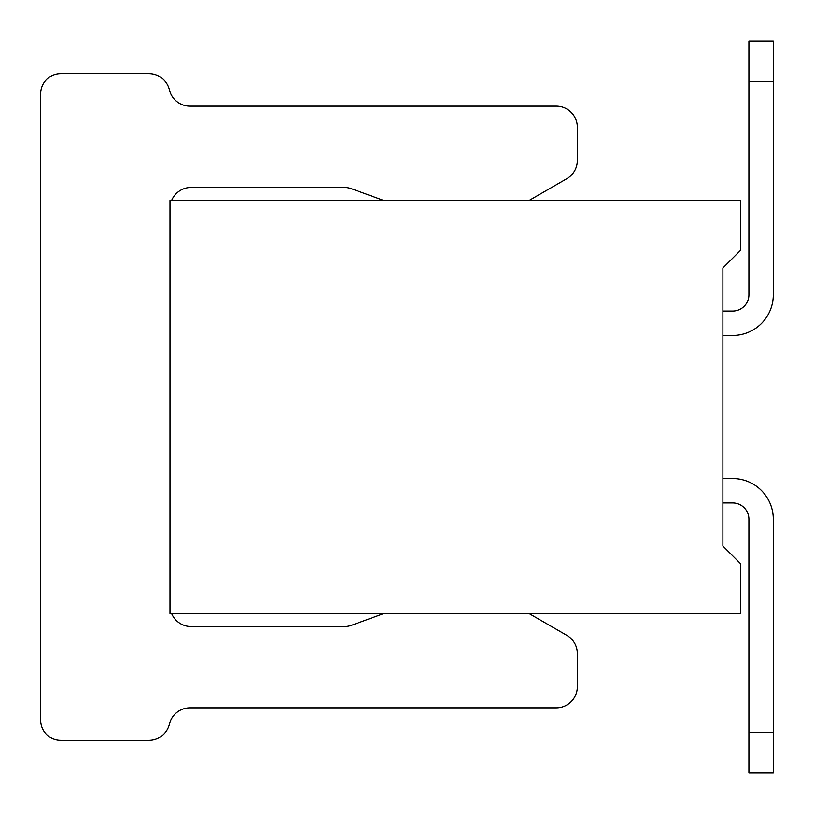 <?xml version="1.0" encoding="UTF-8"?>
<svg xmlns="http://www.w3.org/2000/svg" width="814" height="814" viewBox="0 0 814 814"><rect width="100%" height="100%" fill="white"/><g stroke="black" fill="none" stroke-linecap="round" stroke-linejoin="round"><path stroke-width="1.22" d="M748.911 81.766L773.3 81.766L773.3 41.117L748.911 41.117L748.911 294.79A16.26 16.26 0 0 1 732.651 311.06L722.893 311.06M773.3 81.766L773.3 294.79A40.649 40.649 0 0 1 732.651 335.449L722.893 335.449M722.893 478.551L732.651 478.551A40.649 40.649 0 0 1 773.3 519.21L773.3 772.883L748.911 772.883L748.911 519.21A16.26 16.26 0 0 0 732.651 502.94A16.26 16.26 0 0 1 748.911 519.21A16.26 16.26 0 0 0 732.651 502.94L722.893 502.94M748.911 294.79A16.26 16.26 0 0 1 732.651 311.06A16.26 16.26 0 0 0 748.911 294.79M529.141 200.478L566.778 178.744A21.144 21.144 0 0 0 577.35 160.439L577.35 127.299A21.144 21.144 0 0 0 556.206 106.156L189.988 106.156A21.144 21.144 0 0 1 169.424 89.896A21.144 21.144 0 0 0 148.85 73.636L60.755 73.636A20.055 20.055 0 0 0 40.7 94.139L40.7 719.861A20.055 20.055 0 0 0 60.755 740.364L148.85 740.364A21.144 21.144 0 0 0 169.475 723.88A21.144 21.144 0 0 1 190.089 707.844L556.206 707.844A21.144 21.144 0 0 0 577.35 686.701L577.35 653.611A21.144 21.144 0 0 0 566.778 635.296L529.059 613.522M171.622 200.478A21.144 21.144 0 0 1 191.137 187.464L344.251 187.464A21.144 21.144 0 0 1 351.475 188.746L383.72 200.478M383.852 613.522L351.607 625.254A21.144 21.144 0 0 1 344.373 626.536L191.137 626.536A21.144 21.144 0 0 1 171.622 613.522M740.781 613.522L740.781 563.929L722.893 546.041L722.893 267.959L740.781 250.071L740.781 200.478L169.994 200.478L169.994 613.522L740.781 613.522M773.3 732.234L748.911 732.234"/></g></svg>
